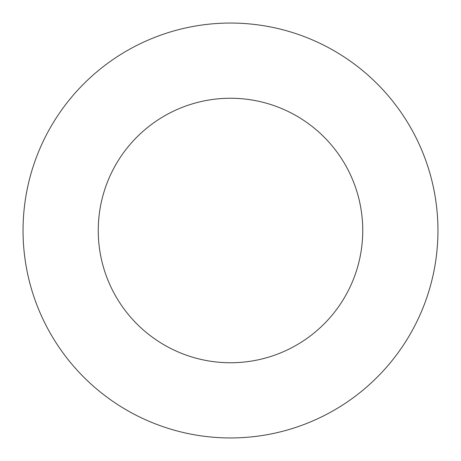 <?xml version="1.0" encoding="UTF-8"?>
<svg xmlns="http://www.w3.org/2000/svg" width="461" height="461" viewBox="0 0 461 461"><rect width="100%" height="100%" fill="white"/><g stroke="black" fill="none" stroke-linecap="round" stroke-linejoin="round"><path stroke-width="0.69" d="M362.749 230.5A132.249 132.249 0 0 0 230.5 98.251A132.249 132.249 0 0 0 98.251 230.5A132.249 132.249 0 0 0 230.5 362.749A132.249 132.249 0 0 0 362.749 230.5M437.95 230.5A207.45 207.45 0 0 0 230.5 23.05A207.45 207.45 0 0 0 23.05 230.5A207.45 207.45 0 0 0 230.5 437.95A207.45 207.45 0 0 0 437.95 230.5"/></g></svg>
